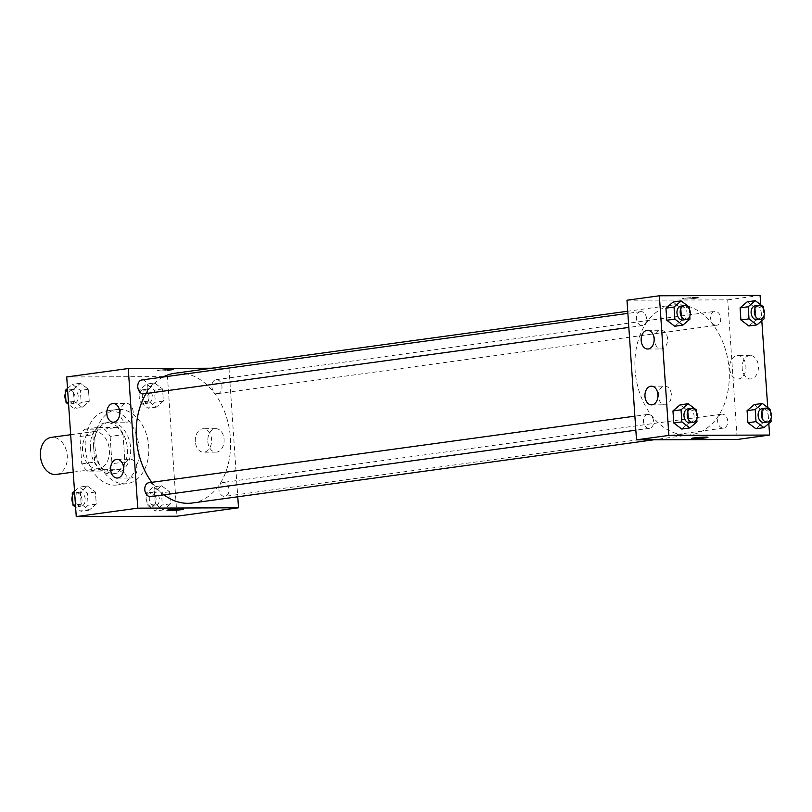 <?xml version="1.0" encoding="UTF-8"?>
<svg xmlns="http://www.w3.org/2000/svg" width="812" height="812" viewBox="0 0 812 812"><rect width="100%" height="100%" fill="white"/><g stroke="black" fill="none" stroke-linecap="round" stroke-linejoin="round"><path stroke-width="0.61" stroke-dasharray="4.06 3.04" d="M56.383 474.431A18.706 13.378 82.2 0 0 67.203 454.964A18.706 13.378 82.2 0 0 52.577 437.282A18.706 13.378 82.2 0 0 51.308 437.374M94.679 431.517A18.706 13.378 82.2 0 0 93.41 431.608A18.706 13.378 82.2 0 0 82.702 451.949A18.706 13.378 82.2 0 0 98.485 468.666A18.706 13.378 82.2 0 0 109.305 449.198A18.706 13.378 82.2 0 0 94.679 431.517M110.127 436.42L111.985 463.733A25.121 17.965 82.2 0 1 107.225 471.041L87.523 471.112A25.121 17.965 82.2 0 1 81.768 463.845L79.911 436.531A25.121 17.965 82.2 0 1 84.671 429.223L104.372 429.152A25.121 17.965 82.2 0 1 110.127 436.42L123.079 434.653L124.946 461.967L111.985 463.733M81.768 463.845L94.72 462.069L92.862 434.755L79.911 436.531M84.671 429.223L97.623 427.447L117.324 427.376L104.372 429.152M97.623 427.447A25.121 17.965 82.2 0 0 92.862 434.755M94.72 462.069A25.121 17.965 82.2 0 0 100.475 469.336L87.523 471.112M124.946 461.967A25.121 17.965 82.2 0 1 120.186 469.275L100.475 469.336M123.079 434.653A25.121 17.965 82.2 0 0 117.324 427.376M90.436 448.427A25.72 18.392 -97.8 0 1 105.418 422.879A25.72 18.392 -97.8 0 1 127.119 445.869A25.72 18.392 -97.8 0 1 112.391 473.843A25.72 18.392 -97.8 0 1 90.436 448.427M93.674 447.98A25.72 18.392 82.2 0 0 115.629 473.396A25.72 18.392 82.2 0 0 130.509 446.63A25.72 18.392 82.2 0 0 110.391 422.311A25.72 18.392 82.2 0 0 108.656 422.433A25.72 18.392 82.2 0 0 93.674 447.98M120.186 469.275L107.225 471.041M109.6 410.679A37.403 26.745 82.2 0 0 107.062 410.852A37.403 26.745 82.2 0 0 85.646 451.543A37.403 26.745 82.2 0 0 117.212 484.977A37.403 26.745 82.2 0 0 138.852 446.052A37.403 26.745 82.2 0 0 109.6 410.679M119.313 409.349A37.403 26.745 82.2 0 0 116.776 409.522A37.403 26.745 82.2 0 0 95.359 450.213A37.403 26.745 82.2 0 0 126.936 483.647A37.403 26.745 82.2 0 0 148.566 444.722A37.403 26.745 82.2 0 0 119.313 409.349M66.726 376.951L167.465 376.585L176.986 516.219M82.103 407.421L74.146 401.402L73.313 389.313L80.459 383.244L88.427 389.263L89.249 401.351L82.103 407.421L74.146 401.402L73.313 389.313L80.459 383.244L88.427 389.263L89.249 401.351L82.103 407.421L74.014 408.537L68.604 404.447M87.463 486.012L95.43 492.031L96.252 504.13L89.117 510.2L81.149 504.181L80.327 492.082L87.463 486.012L95.43 492.031L96.252 504.13L89.117 510.2L81.149 504.181L80.327 492.082L87.463 486.012L79.373 487.119L87.341 493.138L88.163 505.237L81.017 511.306L75.607 507.226M161.608 485.749L169.576 491.767L170.398 503.856L163.253 509.936L155.285 503.917L154.463 491.818L161.608 485.749L169.576 491.767L170.398 503.856L163.253 509.936L155.285 503.917L154.463 491.818L161.608 485.749L153.509 486.855L161.476 492.874L162.298 504.962L155.153 511.042L147.195 505.023L146.363 492.925L153.509 486.855M154.595 382.97L162.562 388.989L163.395 401.087L156.249 407.157L148.281 401.138L147.459 389.049L154.595 382.97L162.562 388.989L163.395 401.087L156.249 407.157L148.281 401.138L147.459 389.049L154.595 382.97L146.505 384.076L154.473 390.105L155.295 402.194L148.149 408.263L140.182 402.244L139.359 390.156L146.505 384.076M183.36 509.195L183.36 509.195A8.181 0.538 176.1 0 0 175.159 509.205A8.181 0.538 176.1 0 0 167.028 510.301L167.028 510.301M207.821 441.525A11.723 8.161 -90.2 0 0 215.982 452.142A11.723 8.161 -90.2 0 0 224.102 440.388A11.723 8.161 -90.2 0 0 215.901 428.685A11.723 8.161 -90.2 0 0 207.821 441.525M211.617 368.222L228.994 368.161L167.465 376.585M228.994 368.161L237.764 496.782M195.327 441.576A11.723 8.161 89.8 0 1 203.406 428.736A11.723 8.161 89.8 0 1 211.607 440.429A11.723 8.161 89.8 0 1 203.497 452.193A11.723 8.161 89.8 0 1 195.327 441.576M159.802 370.13A8.181 0.538 176.1 0 0 157.508 370.668A8.181 0.538 176.1 0 0 165.709 370.658A8.181 0.538 176.1 0 0 173.839 369.551A8.181 0.538 176.1 0 0 168.713 369.399A8.181 0.538 176.1 0 0 159.802 370.13A8.181 0.538 -3.9 0 1 168.713 369.409A8.181 0.538 -3.9 0 1 173.839 369.561A8.181 0.538 -3.9 0 1 165.709 370.658A8.181 0.538 -3.9 0 1 157.508 370.678A8.181 0.538 -3.9 0 1 159.802 370.14M137.025 467.773A9.348 6.506 -90.2 0 0 130.509 459.308A9.348 6.506 -90.2 0 0 124.033 468.686A9.348 6.506 -90.2 0 0 130.58 478.014A9.348 6.506 -90.2 0 0 137.025 467.773M133.209 411.917A9.348 6.506 -90.2 0 0 126.702 403.452A9.348 6.506 -90.2 0 0 120.227 412.831A9.348 6.506 -90.2 0 0 126.773 422.159A9.348 6.506 -90.2 0 0 133.209 411.917M217.433 393.617A7.014 5.014 82.2 0 0 217.9 393.587A7.014 5.014 82.2 0 0 221.92 385.954A7.014 5.014 82.2 0 0 216.002 379.691A7.014 5.014 82.2 0 0 211.942 386.989A7.014 5.014 82.2 0 0 217.433 393.617M150.768 496.629A7.014 5.014 82.2 0 0 154.828 489.331A7.014 5.014 82.2 0 0 149.347 482.693M143.765 393.85A7.014 5.014 82.2 0 0 147.825 386.553A7.014 5.014 82.2 0 0 142.333 379.925M223.483 482.429A7.014 5.014 82.2 0 0 223.006 482.46A7.014 5.014 82.2 0 0 218.986 490.093A7.014 5.014 82.2 0 0 224.914 496.355A7.014 5.014 82.2 0 0 228.964 489.057A7.014 5.014 82.2 0 0 223.483 482.429M192.271 503.014A65.457 46.812 82.2 0 0 230.131 434.897A65.457 46.812 82.2 0 0 178.945 372.992A65.457 46.812 82.2 0 0 174.499 373.307M162.979 377.062A65.457 46.812 82.2 0 0 146.17 393.526M151.753 482.338A65.457 46.812 82.2 0 0 163.922 494.823M677.655 304.683A65.457 46.812 82.2 0 0 673.219 304.997A65.457 46.812 82.2 0 0 635.725 376.2A65.457 46.812 82.2 0 0 690.982 434.704A65.457 46.812 82.2 0 0 728.841 366.588A65.457 46.812 82.2 0 0 677.655 304.683M716.143 325.307A7.014 5.014 -97.8 0 1 710.662 318.68A7.014 5.014 -97.8 0 1 714.712 311.382A7.014 5.014 -97.8 0 1 720.64 317.644A7.014 5.014 -97.8 0 1 716.62 325.277A7.014 5.014 -97.8 0 1 716.143 325.307M648.057 414.384A7.014 5.014 82.2 0 0 647.58 414.424A7.014 5.014 82.2 0 0 643.561 422.047A7.014 5.014 82.2 0 0 649.488 428.32A7.014 5.014 82.2 0 0 653.538 421.022A7.014 5.014 82.2 0 0 648.057 414.384M641.054 311.615A7.014 5.014 82.2 0 0 640.577 311.646A7.014 5.014 82.2 0 0 636.557 319.278A7.014 5.014 82.2 0 0 642.475 325.541A7.014 5.014 82.2 0 0 646.535 318.243A7.014 5.014 82.2 0 0 641.054 311.615M722.193 414.12A7.014 5.014 82.2 0 0 721.726 414.15A7.014 5.014 82.2 0 0 717.707 421.783A7.014 5.014 82.2 0 0 723.624 428.056A7.014 5.014 82.2 0 0 727.684 420.758A7.014 5.014 82.2 0 0 722.193 414.12M626.976 300.217L727.704 299.851L737.225 439.485M748.877 325.988L756.023 319.918L755.19 307.819L747.223 301.8L755.19 307.819L756.023 319.918L748.877 325.988M755.881 428.756L763.026 422.687L762.204 410.598L754.236 404.579L762.204 410.598L763.026 422.687L755.881 428.756M681.745 429.03L688.891 422.95L688.058 410.862L680.091 404.843L688.058 410.862L688.891 422.95L681.745 429.03M760.732 304.774L761.818 320.76M767.736 407.553L768.822 423.529M681.055 308.083L673.087 302.064L681.055 308.083L681.877 320.182L681.055 308.083L689.155 306.977M674.742 326.251L681.877 320.182L674.742 326.251M671.362 394.581A9.348 6.506 -90.2 0 0 664.845 386.116A9.348 6.506 -90.2 0 0 658.37 395.495A9.348 6.506 -90.2 0 0 664.916 404.823A9.348 6.506 -90.2 0 0 671.362 394.581M667.545 338.726A9.348 6.506 -90.2 0 0 661.039 330.261A9.348 6.506 -90.2 0 0 654.563 339.639A9.348 6.506 -90.2 0 0 661.11 348.967A9.348 6.506 -90.2 0 0 667.545 338.726M749.486 355.554A11.723 8.161 -90.2 0 0 742.127 367.806A11.723 8.161 -90.2 0 0 750.318 378.96A11.723 8.161 -90.2 0 0 758.438 367.197A11.723 8.161 -90.2 0 0 750.237 355.504A11.723 8.161 -90.2 0 0 749.486 355.554M760.093 295.416L727.704 299.851M695.965 297.476A8.181 0.538 176.1 0 0 687.084 297.974A8.181 0.538 176.1 0 0 682.131 298.816A8.181 0.538 176.1 0 0 690.332 298.796A8.181 0.538 176.1 0 0 698.462 297.7A8.181 0.538 176.1 0 0 695.965 297.476A8.181 0.538 -3.9 0 1 698.462 297.7A8.181 0.538 -3.9 0 1 690.332 298.806A8.181 0.538 -3.9 0 1 682.131 298.816A8.181 0.538 -3.9 0 1 687.084 297.974A8.181 0.538 -3.9 0 1 695.965 297.486M736.991 355.595A11.723 8.161 89.8 0 1 737.743 355.544A11.723 8.161 89.8 0 1 745.944 367.247A11.723 8.161 89.8 0 1 737.834 379.001A11.723 8.161 89.8 0 1 729.633 367.846A11.723 8.161 89.8 0 1 736.991 355.595M707.973 437.343L707.973 437.333A8.181 0.538 176.1 0 0 699.782 437.353A8.181 0.538 176.1 0 0 691.651 438.45L691.651 438.45M763.422 308.661L763.919 315.99M757.099 319.735A7.014 5.014 82.2 0 0 761.159 312.437A7.014 5.014 82.2 0 0 755.667 305.799M763.29 306.713L755.19 307.819M764.112 318.801L756.023 319.918M770.426 411.44L770.933 418.769M764.102 422.504A7.014 5.014 82.2 0 0 768.162 415.206A7.014 5.014 82.2 0 0 762.681 408.578M770.294 409.481L762.204 410.598M771.116 421.58L763.026 422.687M689.286 308.925L689.784 316.254M682.963 319.999A7.014 5.014 82.2 0 0 687.013 312.701A7.014 5.014 82.2 0 0 681.532 306.073M689.977 319.075L681.877 320.182M696.29 411.704L696.787 419.033M689.967 422.778A7.014 5.014 82.2 0 0 694.027 415.48A7.014 5.014 82.2 0 0 688.535 408.842M696.158 409.755L688.058 410.862M696.98 421.844L688.891 422.95M146.85 389.192A7.014 5.014 82.2 0 0 146.373 389.222A7.014 5.014 82.2 0 0 142.354 396.855A7.014 5.014 82.2 0 0 148.281 403.128A7.014 5.014 82.2 0 0 152.331 395.82A7.014 5.014 82.2 0 0 146.85 389.192M156.249 407.157L148.149 408.263M148.281 401.138L140.182 402.244M147.459 389.049L139.359 390.156M162.562 388.989L154.473 390.105M163.395 401.087L155.295 402.194M143.612 389.638A7.014 5.014 82.2 0 0 143.135 389.669A7.014 5.014 82.2 0 0 139.116 397.301A7.014 5.014 82.2 0 0 145.043 403.564A7.014 5.014 82.2 0 0 149.093 396.266A7.014 5.014 82.2 0 0 143.612 389.638M153.854 491.97A7.014 5.014 82.2 0 0 153.377 492.001A7.014 5.014 82.2 0 0 149.367 499.624A7.014 5.014 82.2 0 0 155.285 505.896A7.014 5.014 82.2 0 0 159.345 498.598A7.014 5.014 82.2 0 0 153.854 491.97M163.253 509.936L155.153 511.042M155.285 503.917L147.195 505.023M154.463 491.818L146.363 492.925M169.576 491.767L161.476 492.874M170.398 503.856L162.298 504.962M150.616 492.407A7.014 5.014 82.2 0 0 150.139 492.448A7.014 5.014 82.2 0 0 146.13 500.07A7.014 5.014 82.2 0 0 152.047 506.343A7.014 5.014 82.2 0 0 156.107 499.045A7.014 5.014 82.2 0 0 150.616 492.407M67.518 388.471L72.359 384.35L80.327 390.369L81.159 402.458L74.014 408.537M72.715 389.455A7.014 5.014 82.2 0 0 72.238 389.496A7.014 5.014 82.2 0 0 68.218 397.119A7.014 5.014 82.2 0 0 74.136 403.391A7.014 5.014 82.2 0 0 78.196 396.094A7.014 5.014 82.2 0 0 72.715 389.455M74.146 401.402L68.452 402.184M73.313 389.313L67.629 390.095M80.459 383.244L72.359 384.35M88.427 389.263L80.327 390.369M89.249 401.351L81.159 402.458M65.914 400.56A7.014 5.014 82.2 0 0 70.898 403.838A7.014 5.014 82.2 0 0 74.958 396.53A7.014 5.014 82.2 0 0 69.477 389.902A7.014 5.014 82.2 0 0 69 389.933A7.014 5.014 82.2 0 0 65.417 393.231M74.521 491.24L79.373 487.119M79.718 492.234A7.014 5.014 82.2 0 0 79.241 492.265A7.014 5.014 82.2 0 0 75.222 499.898A7.014 5.014 82.2 0 0 81.149 506.16A7.014 5.014 82.2 0 0 85.199 498.862A7.014 5.014 82.2 0 0 79.718 492.234M89.117 510.2L81.017 511.306M81.149 504.181L75.455 504.962M80.327 492.082L74.633 492.864M95.43 492.031L87.341 493.138M96.252 504.13L88.163 505.237M72.918 503.338A7.014 5.014 82.2 0 0 77.911 506.607A7.014 5.014 82.2 0 0 81.961 499.309A7.014 5.014 82.2 0 0 76.48 492.681A7.014 5.014 82.2 0 0 76.003 492.711A7.014 5.014 82.2 0 0 72.42 496.01M73.222 472.127L98.485 468.666M70.664 434.714L93.41 431.608M108.656 422.433L105.418 422.879M115.629 473.396L112.391 473.843M116.776 409.522L107.062 410.852M126.936 483.647L117.212 484.977M215.901 428.685L203.406 428.736M215.982 452.142L203.497 452.193M117.151 478.055L130.58 478.014M117.08 459.359L130.509 459.308M113.335 422.199L126.773 422.159M113.274 403.503L126.702 403.452M673.219 304.997L627.727 311.229M690.982 434.704L653.873 439.789M217.9 393.587L716.62 325.277M216.002 379.691L714.712 311.382M647.58 414.424L634.882 416.16M649.488 428.32L635.837 430.187M640.577 311.646L627.869 313.391M642.475 325.541L628.833 327.419M721.726 414.15L223.006 482.46M723.624 428.056L224.914 496.355M651.488 404.873L664.916 404.823M651.417 386.167L664.845 386.116M647.671 349.018L661.11 348.967M647.611 330.311L661.039 330.261M750.237 355.504L737.743 355.544M750.318 378.96L737.834 379.001M146.373 389.222L143.135 389.669M148.281 403.128L145.043 403.564M153.377 492.001L150.139 492.448M155.285 505.896L152.047 506.343M72.238 389.496L69 389.933M74.136 403.391L70.898 403.838M79.241 492.265L76.003 492.711M81.149 506.16L77.911 506.607"/><path stroke-width="1.22" d="M70.664 434.714L51.308 437.374A18.706 13.378 82.2 0 0 40.6 457.714A18.706 13.378 82.2 0 0 56.383 474.431L73.222 472.127M237.764 496.782L238.515 507.794L176.986 516.219L76.247 516.584L66.726 376.951L128.255 368.516L211.617 368.222M167.028 510.301A8.181 0.538 176.1 0 0 172.164 510.454A8.181 0.538 176.1 0 0 181.066 509.723A8.181 0.538 -3.9 0 1 172.154 510.464A8.181 0.538 -3.9 0 1 167.028 510.312A8.181 0.538 -3.9 0 1 175.159 509.205A8.181 0.538 -3.9 0 1 183.36 509.195A8.181 0.538 -3.9 0 1 181.066 509.733A8.181 0.538 176.1 0 0 183.36 509.195M238.515 507.794L137.776 508.16L76.247 516.584M123.586 467.824A9.348 6.506 89.8 0 1 117.151 478.055A9.348 6.506 89.8 0 1 110.605 468.727A9.348 6.506 89.8 0 1 117.08 459.359A9.348 6.506 89.8 0 1 123.586 467.824M119.78 411.968A9.348 6.506 89.8 0 1 113.335 422.199A9.348 6.506 89.8 0 1 106.798 412.872A9.348 6.506 89.8 0 1 113.274 403.503A9.348 6.506 89.8 0 1 119.78 411.968M137.776 508.16L128.255 368.516M149.347 482.693A7.014 5.014 82.2 0 0 148.87 482.734A7.014 5.014 82.2 0 0 144.851 490.357A7.014 5.014 82.2 0 0 150.768 496.629L635.837 430.187M142.333 379.925A7.014 5.014 82.2 0 0 141.867 379.955A7.014 5.014 82.2 0 0 137.847 387.588A7.014 5.014 82.2 0 0 143.765 393.85L628.833 327.419M627.727 311.229L174.499 373.307A65.457 46.812 82.2 0 0 162.979 377.062M146.17 393.526A65.457 46.812 82.2 0 0 151.753 482.338M163.922 494.823A65.457 46.812 82.2 0 0 192.271 503.014L653.873 439.789M626.976 300.217L636.496 439.85L668.875 435.415L659.354 295.781L626.976 300.217M768.822 423.529L769.614 435.049L737.225 439.485L636.496 439.85M652.087 404.833A9.348 6.506 89.8 0 1 651.488 404.873A9.348 6.506 89.8 0 1 644.941 395.545A9.348 6.506 89.8 0 1 651.417 386.167A9.348 6.506 89.8 0 1 657.923 394.632A9.348 6.506 89.8 0 1 652.087 404.833M647.012 330.352A9.348 6.506 89.8 0 1 647.611 330.311A9.348 6.506 89.8 0 1 654.117 338.777A9.348 6.506 89.8 0 1 647.671 349.018A9.348 6.506 89.8 0 1 641.145 340.116A9.348 6.506 89.8 0 1 647.012 330.352M748.877 325.988L740.909 319.969L748.877 325.988L756.967 324.881L749.009 318.862L748.177 306.763L755.322 300.694L763.29 306.713L763.422 308.661M740.087 307.87L740.909 319.969L740.087 307.87L747.223 301.8L740.087 307.87L748.177 306.763M755.881 428.756L747.913 422.737L755.881 428.756L763.98 427.65L756.013 421.631L755.19 409.542L762.326 403.462L770.294 409.481L770.426 411.44M747.091 410.649L747.913 422.737L747.091 410.649L754.236 404.579L747.091 410.649L755.19 409.542M681.745 429.03L673.777 423.011L681.745 429.03L689.835 427.924L681.867 421.895L681.045 409.806L688.19 403.737L696.158 409.755L696.29 411.704M672.955 410.913L673.777 423.011L672.955 410.913L680.091 404.843L672.955 410.913L681.045 409.806M659.354 295.781L760.093 295.416L760.732 304.774M769.614 435.049L668.875 435.415M761.818 320.76L767.736 407.553M673.087 302.064L665.941 308.144L666.774 320.232L674.742 326.251L666.774 320.232L665.941 308.144L673.087 302.064L681.187 300.958L689.155 306.977L689.286 308.925M691.651 438.45A8.181 0.538 176.1 0 0 694.148 438.663A8.181 0.538 -3.9 0 1 691.651 438.45A8.181 0.538 -3.9 0 1 699.782 437.353A8.181 0.538 -3.9 0 1 707.973 437.343A8.181 0.538 -3.9 0 1 703.019 438.175A8.181 0.538 -3.9 0 1 694.148 438.673A8.181 0.538 176.1 0 0 703.009 438.175A8.181 0.538 176.1 0 0 707.973 437.333M763.919 315.99L764.112 318.801L756.967 324.881M755.667 305.799A7.014 5.014 82.2 0 0 755.19 305.84A7.014 5.014 82.2 0 0 751.181 313.462A7.014 5.014 82.2 0 0 757.099 319.735L760.337 319.289A7.014 5.014 82.2 0 0 764.396 311.991A7.014 5.014 82.2 0 0 758.905 305.363A7.014 5.014 82.2 0 0 758.438 305.393A7.014 5.014 82.2 0 0 754.419 313.026A7.014 5.014 82.2 0 0 760.337 319.289M749.009 318.862L740.909 319.969M755.322 300.694L747.223 301.8M770.933 418.769L771.116 421.58L763.98 427.65M762.681 408.578A7.014 5.014 82.2 0 0 762.204 408.609A7.014 5.014 82.2 0 0 758.185 416.241A7.014 5.014 82.2 0 0 764.102 422.504L767.34 422.067A7.014 5.014 82.2 0 0 771.4 414.77A7.014 5.014 82.2 0 0 765.919 408.131A7.014 5.014 82.2 0 0 765.442 408.162A7.014 5.014 82.2 0 0 761.423 415.795A7.014 5.014 82.2 0 0 767.34 422.067M756.013 421.631L747.913 422.737M762.326 403.462L754.236 404.579M689.784 316.254L689.977 319.075L682.831 325.145L674.863 319.126L674.041 307.037L681.187 300.958M681.532 306.073A7.014 5.014 82.2 0 0 681.055 306.104A7.014 5.014 82.2 0 0 677.035 313.736A7.014 5.014 82.2 0 0 682.963 319.999L686.201 319.552A7.014 5.014 82.2 0 0 690.251 312.255A7.014 5.014 82.2 0 0 684.77 305.627A7.014 5.014 82.2 0 0 684.293 305.657A7.014 5.014 82.2 0 0 680.273 313.29A7.014 5.014 82.2 0 0 686.201 319.552M682.831 325.145L674.742 326.251M674.863 319.126L666.774 320.232M674.041 307.037L665.941 308.144M696.787 419.033L696.98 421.844L689.835 427.924M688.535 408.842A7.014 5.014 82.2 0 0 688.058 408.872A7.014 5.014 82.2 0 0 684.049 416.505A7.014 5.014 82.2 0 0 689.967 422.778L693.204 422.331A7.014 5.014 82.2 0 0 697.264 415.033A7.014 5.014 82.2 0 0 691.773 408.395A7.014 5.014 82.2 0 0 691.296 408.436A7.014 5.014 82.2 0 0 687.287 416.059A7.014 5.014 82.2 0 0 693.204 422.331M681.867 421.895L673.777 423.011M688.19 403.737L680.091 404.843M68.604 404.447L66.046 402.519L65.224 390.42L67.518 388.471M68.452 402.184L66.046 402.519M67.629 390.095L65.224 390.42M65.417 393.231A7.014 5.014 82.2 0 0 65.914 400.56M75.607 507.226L73.05 505.287L72.227 493.199L74.521 491.24M75.455 504.962L73.05 505.287M74.633 492.864L72.227 493.199M72.42 496.01A7.014 5.014 82.2 0 0 72.918 503.338M634.882 416.16L148.87 482.734M627.869 313.391L141.867 379.955M758.438 305.393L755.19 305.84M765.442 408.162L762.204 408.609M684.293 305.657L681.055 306.104M691.296 408.436L688.058 408.872"/></g></svg>
